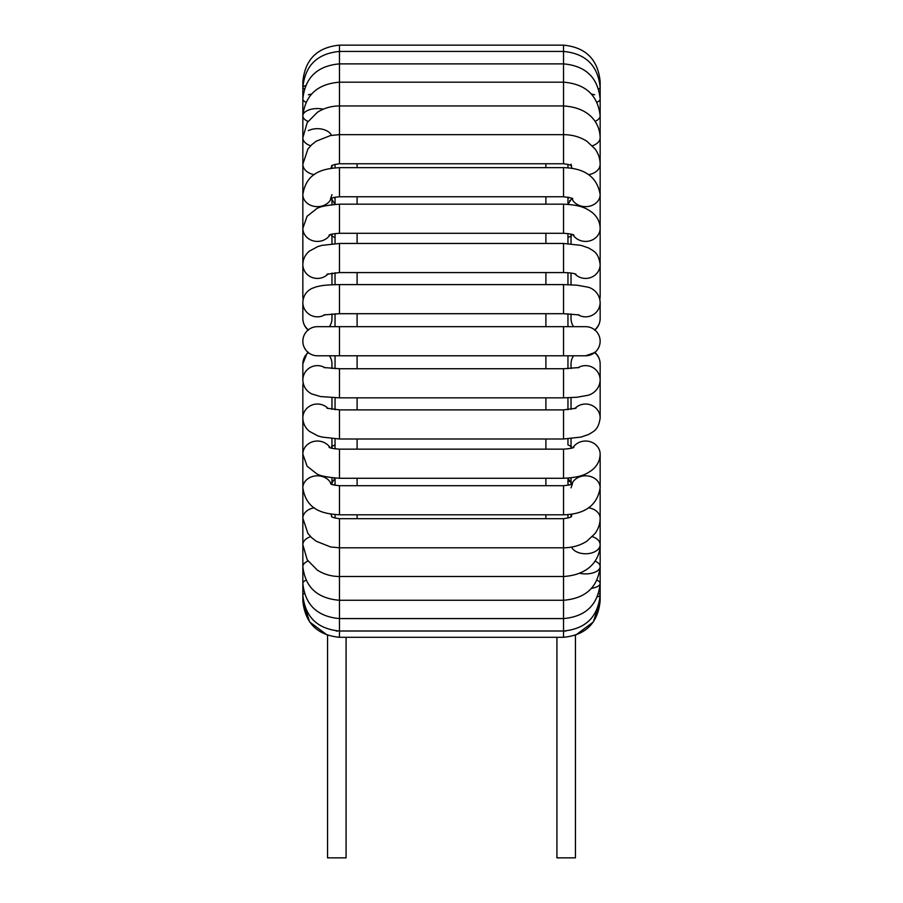 <?xml version="1.0" encoding="UTF-8"?>
<svg xmlns="http://www.w3.org/2000/svg" width="903" height="903" viewBox="0 0 903 903"><rect width="100%" height="100%" fill="white"/><g stroke="black" fill="none" stroke-linecap="round" stroke-linejoin="round"><path stroke-width="1.35" d="M565.786 631.129L565.199 631.107M346.075 637.292L346.075 857.85L327.552 857.85L327.552 635.306L309.661 621.975L302.844 600.743C305.022 622.957 317.224 635.136 339.46 637.292L563.54 637.292C585.776 635.136 597.978 622.957 600.156 600.743L593.339 621.975L575.448 635.306L575.448 857.85L556.925 857.85L556.925 637.292M337.203 631.129L336.142 631.016M335.047 167.823L335.047 164.335L335.047 167.823M333.828 197.441L335.047 198.468L335.047 197.159L335.047 204.326M335.047 233.572L335.047 243.562M335.047 272.729L335.047 284.648M335.047 313.781L335.047 326.672L335.047 313.781M335.047 355.782L335.047 368.672M335.047 397.794L335.047 409.714M335.047 438.881L335.047 448.881M335.047 478.116L335.047 485.283M335.047 514.631L335.047 518.108M567.953 518.108L567.953 514.631M567.953 483.974L567.953 478.116L567.953 483.963L569.172 485.013M567.953 444.852L567.953 438.881L567.953 444.863L571.543 446.658M567.953 409.714L567.953 397.794M567.953 368.672L567.953 355.782M567.953 326.672L567.953 313.781M567.953 284.648L567.953 272.729M567.953 243.562L567.953 233.572L567.953 237.591L571.543 235.796M567.953 198.491L567.953 204.326L567.953 197.159L567.953 198.468L569.172 197.441M567.953 167.823L567.953 164.335L567.953 167.823M567.953 481.017L569.082 481.491M339.46 355.782L317.404 355.782A14.561 14.561 0 0 1 303.656 336.435A14.561 14.561 0 0 1 317.404 326.672L339.46 326.672L339.46 355.782L585.595 355.782L594.637 352.633A14.561 14.392 180 0 1 600.156 363.909L600.156 380.016A14.561 14.392 180 0 0 577.909 367.792M594.637 329.821A14.561 14.561 0 0 1 585.595 355.782A14.561 14.561 0 0 0 594.637 329.821A14.561 14.561 0 0 0 585.595 326.672A14.561 14.561 0 0 1 594.637 329.821A14.561 14.392 0 0 0 600.156 318.545L600.156 302.437C599.671 292.222 591.386 287.82 587.808 287.131L576.961 285.19L563.54 284.592L563.54 313.702L579.105 314.91M569.658 200.669L570.707 200.048M339.46 637.292L339.46 518.683C334.042 517.904 331.367 517.114 331.457 516.313M563.54 637.292L563.54 518.683C568.958 517.904 571.633 517.114 571.543 516.313M571.565 547.105A14.561 9.075 180 0 0 587.548 553.686A14.561 9.075 180 0 0 600.156 544.701L600.156 600.743A14.561 1.084 180 0 0 599.716 600.484M303.171 383.143A14.561 13.906 0 0 0 302.844 386.078L302.844 600.743A14.561 1.084 0 0 1 303.284 600.484M357.103 518.683L357.103 514.812M357.103 485.701L357.103 478.274M357.103 449.152L357.103 438.993M357.103 409.883L357.103 397.851M357.103 368.74L357.103 355.782M357.103 326.672L357.103 313.702M357.103 284.592L357.103 272.571M357.103 243.46L357.103 233.29M357.103 204.18L357.103 196.752M357.103 167.642L357.103 163.759M545.897 163.759L545.897 167.642M545.897 196.752L545.897 204.18M545.897 233.29L545.897 243.46M545.897 272.571L545.897 284.592M545.897 313.702L545.897 326.672M545.897 355.782L545.897 368.74M545.897 397.851L545.897 409.883M545.897 438.993L545.897 449.152M545.897 478.274L545.897 485.701M545.897 514.812L545.897 518.683M329.414 355.782A14.561 14.392 0 0 1 331.965 363.909L331.965 368.526M331.965 313.928L331.965 318.545A14.561 14.392 180 0 1 329.414 326.672M597.402 596.849A14.561 3.24 180 0 0 600.156 594.953A14.561 3.24 180 0 0 598.633 593.508M579.715 573.27A14.561 7.28 180 0 0 600.156 566.61L600.156 594.953C597.955 616.884 585.742 628.906 563.54 631.005L339.46 631.005C317.258 628.906 305.045 616.884 302.844 594.953A14.561 3.24 0 0 1 304.367 593.508M591.521 588.338A14.561 5.316 180 0 0 600.156 583.485A14.561 5.316 180 0 0 597.052 580.2M600.156 594.953L600.156 583.485C597.888 604.897 585.686 616.591 563.54 618.578L339.46 618.578C317.314 616.591 305.112 604.897 302.844 583.485A14.561 5.316 0 0 1 305.948 580.2M600.156 583.485L600.156 566.61A14.561 7.28 180 0 0 594.998 561.056M592.368 536.664A14.561 9.075 180 0 1 594.637 537.59A14.561 9.075 180 0 1 600.156 544.701L600.156 566.61C597.797 587.255 585.595 598.475 563.54 600.269L339.46 600.269C317.404 598.475 305.203 587.255 302.844 566.61A14.561 7.28 0 0 1 308.002 561.056M588.677 507.813A14.561 10.667 180 0 1 600.156 518.243L600.156 544.701C599.863 559.544 589.32 574.918 563.54 576.498L339.46 576.498C331.322 576.453 323.963 574.331 317.359 570.12L307.234 559.883L302.844 544.701A14.561 9.075 0 0 1 308.363 537.59A14.561 9.075 0 0 1 310.632 536.664M572.175 514.1A14.561 10.667 180 0 0 571.204 516.629M600.156 489.584L600.156 518.243C600.1 523.83 598.373 528.944 594.987 533.583L586.871 541.19C580.008 545.559 572.231 547.76 563.54 547.794L339.46 547.794L330.577 546.947L316.185 541.224L311.749 537.759L307.923 533.447L302.844 518.243A14.561 10.667 0 0 1 314.323 507.813M330.825 514.1A14.561 10.667 0 0 1 331.796 516.629M572.897 447.741A14.561 13.116 180 0 1 594.637 443.87A14.561 13.116 180 0 1 600.156 454.141L600.156 487.834A14.561 12.032 180 0 0 594.637 478.409A14.561 12.032 180 0 0 571.78 484.042M330.498 483.602C332.451 483.715 327.349 484.369 339.46 485.701L339.46 514.812C323.895 513.818 306.354 510.692 302.844 487.834A14.561 12.032 0 0 1 308.363 478.409A14.561 12.032 0 0 1 331.22 484.042M600.156 487.834C597.244 505.262 585.031 514.247 563.54 514.812L563.54 485.701C575.651 484.369 570.549 483.715 572.502 483.602L571.035 487.834M329.053 447.256C329.753 448.057 333.218 448.701 339.46 449.152L339.46 478.274C326.502 477.269 318.736 475.644 316.185 473.375L307.099 466.185L302.844 454.141A14.561 13.116 0 0 1 313.736 441.454A14.561 13.116 0 0 1 330.103 447.741M600.156 454.141C599.931 460.756 597.086 466.174 591.646 470.361C586.261 474.052 581.272 477.439 563.54 478.274L563.54 449.152C569.782 448.701 573.247 448.057 573.947 447.256M600.156 380.163L600.156 417.931A14.561 13.906 180 0 0 590.799 404.95A14.561 13.906 180 0 0 574.76 408.641M599.863 382.974L600.156 386.078A14.561 13.906 180 0 0 599.829 383.143M326.965 408.212L339.46 409.883L339.46 438.993L321.84 437.052L317.833 435.878L309.413 431.341C305.203 427.841 303.013 423.372 302.844 417.931A14.561 13.906 0 0 1 312.201 404.95A14.561 13.906 0 0 1 328.24 408.641M600.156 417.931C598.441 430.065 593.813 431.228 588.564 434.49L581.126 437.063L563.54 438.993L563.54 409.883L576.035 408.212M573.586 355.782A14.561 14.392 180 0 0 571.035 363.909L571.035 368.526M308.341 352.215L306.851 353.66L302.844 363.909A14.561 14.392 0 0 1 308.363 352.633A14.561 14.561 0 0 1 317.404 326.672M302.844 363.909L302.844 380.016A14.561 14.392 0 0 1 325.091 367.792M302.844 380.016C303.205 386.416 306.185 391.055 311.761 393.945L320.542 396.552L339.46 397.851L339.46 368.74L323.895 367.532M600.156 380.016C599.671 390.22 591.386 394.634 587.808 395.311L576.961 397.252L563.54 397.851L563.54 368.74L579.105 367.532M317.404 355.782A14.561 14.561 0 0 1 308.363 352.633M563.54 355.782L563.54 326.672L585.595 326.672M571.035 313.928L571.035 318.545A14.561 14.392 0 0 0 573.586 326.672M577.909 314.662A14.561 14.392 0 0 0 600.156 302.437M308.363 329.821A14.561 14.392 180 0 1 302.844 318.545L302.844 302.437A14.561 14.392 180 0 0 325.091 314.662M323.895 314.91L339.46 313.702L339.46 284.592C323.071 284.93 321.299 285.743 316.535 286.748L311.761 288.497C306.185 291.387 303.205 296.037 302.844 302.437M599.829 299.311A14.561 13.906 0 0 0 600.156 296.365L600.156 264.511C598.441 252.388 593.813 251.226 588.564 247.953L581.126 245.379L563.54 243.46L563.54 272.571C569.658 272.729 573.823 273.282 576.035 274.23M574.76 273.801A14.561 13.906 0 0 0 590.799 277.503A14.561 13.906 0 0 0 600.156 264.511M303.171 299.311A14.561 13.906 180 0 1 302.844 296.365L302.844 115.844A14.561 7.28 180 0 1 323.285 109.184M328.24 273.801A14.561 13.906 180 0 1 312.201 277.503A14.561 13.906 180 0 1 302.844 264.511C303.013 259.082 305.203 254.612 309.413 251.102L317.833 246.564L321.84 245.39L339.46 243.46L563.54 243.46M326.965 274.23L339.46 272.571L339.46 243.46M572.897 234.712A14.561 13.116 0 0 0 589.264 240.999A14.561 13.116 0 0 0 600.156 228.301L600.156 296.365M330.103 234.712A14.561 13.116 180 0 1 308.363 238.584A14.561 13.116 180 0 1 302.844 228.301L307.099 216.268L316.185 209.067C318.736 206.81 326.502 205.173 339.46 204.18L563.54 204.18L563.54 233.29C569.782 233.753 573.247 234.385 573.947 235.198M329.053 235.198C329.753 234.385 333.218 233.753 339.46 233.29L339.46 204.18M571.78 198.4A14.561 12.032 0 0 0 587.909 206.494A14.561 12.032 0 0 0 600.156 194.619L600.156 228.301C599.931 221.686 597.086 216.28 591.646 212.081C586.261 208.39 581.272 205.004 563.54 204.18M331.22 198.4A14.561 12.032 180 0 1 315.091 206.494A14.561 12.032 180 0 1 302.844 194.619C306.354 171.762 323.895 168.624 339.46 167.642L563.54 167.642L563.54 196.752C570.798 197.802 573.789 198.502 572.502 198.852M331.965 194.619L330.498 198.852C332.451 198.739 327.349 198.084 339.46 196.752L339.46 167.642M588.677 174.64A14.561 10.667 0 0 0 594.637 172.563A14.561 10.667 0 0 0 600.156 164.211L600.156 194.619C597.244 177.191 585.031 168.195 563.54 167.642M571.204 165.825A14.561 10.667 0 0 0 572.175 168.342M314.323 174.64A14.561 10.667 180 0 1 308.363 172.563A14.561 10.667 180 0 1 302.844 164.211L307.923 148.995L311.749 144.683L316.185 141.218L330.577 135.506L339.46 134.649L339.46 45.15C317.224 47.317 305.022 59.496 302.844 81.699A14.561 1.084 180 0 0 303.284 81.959M331.796 165.825A14.561 10.667 180 0 1 330.825 168.342M331.457 166.129C331.367 165.339 334.042 164.549 339.46 163.759L339.46 134.649L563.54 134.649L563.54 45.15C585.776 47.317 597.978 59.496 600.156 81.699L600.156 164.211C600.1 158.612 598.373 153.499 594.987 148.871L586.871 141.263C580.008 136.884 572.231 134.682 563.54 134.649L563.54 163.759C568.822 164.493 571.486 165.272 571.543 166.129L571.035 164.211M592.368 145.778A14.561 9.075 0 0 0 600.156 137.753C599.863 122.91 589.32 107.536 563.54 105.956L339.46 105.956C331.322 105.99 323.963 108.123 317.359 112.333L307.234 122.56L302.844 137.753A14.561 9.075 180 0 0 310.632 145.778M308.363 130.642A14.561 9.075 180 0 1 331.435 135.348M594.998 121.397A14.561 7.28 0 0 0 600.156 115.844L600.156 164.211L600.156 115.844C597.797 95.187 585.595 83.968 563.54 82.184L339.46 82.184C317.404 83.968 305.203 95.187 302.844 115.844L302.844 87.501A14.561 3.24 180 0 1 305.598 85.604M308.002 121.397A14.561 7.28 180 0 1 302.844 115.844L302.844 115.832M594.637 94.792A14.561 5.316 0 0 0 591.521 94.104M597.052 102.242A14.561 5.316 0 0 0 600.156 98.958L600.156 199.563M308.363 94.792A14.561 5.316 180 0 1 311.479 94.104M305.948 102.242A14.561 5.316 180 0 1 302.844 98.958L302.844 98.958C305.112 77.556 317.314 65.863 339.46 63.876L563.54 63.876C585.686 65.863 597.888 77.556 600.156 98.958L600.156 87.501C597.955 65.558 585.742 53.548 563.54 51.437L339.46 51.437C317.258 53.548 305.045 65.558 302.844 87.501L302.844 81.699C305.022 59.496 317.224 47.317 339.46 45.15L563.54 45.15C585.776 47.317 597.978 59.496 600.156 81.699A14.561 1.084 0 0 1 599.716 81.959M598.633 88.945A14.561 3.24 0 0 0 600.156 87.501L600.156 115.844M304.367 88.945A14.561 3.24 180 0 1 302.844 87.501L302.844 87.501M308.104 352.418L307.291 353.197M305.417 355.477L303.972 358.198M335.047 483.974L333.828 485.013M335.047 478.082L331.965 482.891M335.047 444.863L331.457 446.658M335.047 237.591L331.457 235.796M335.047 204.371L331.965 199.563M567.953 478.082L571.035 482.891M571.035 516.753L571.035 514.281M339.46 518.683L563.54 518.683M571.035 484.392L571.035 477.834M331.965 477.834L331.965 484.392M339.46 514.812L563.54 514.812M339.46 485.701L563.54 485.701M571.035 448.306L571.035 438.666M331.965 438.666L331.965 448.306M339.46 478.274L563.54 478.274M339.46 449.152L563.54 449.152M571.035 409.386L571.035 397.681M302.844 386.078L303.137 382.974M331.965 397.681L331.965 409.386M339.46 438.993L563.54 438.993M339.46 409.883L563.54 409.883M594.659 352.215C598.204 355.297 600.043 359.191 600.156 363.909M339.46 397.851L563.54 397.851M339.46 368.74L563.54 368.74M339.46 326.672L563.54 326.672M594.659 330.227C598.204 327.157 600.043 323.251 600.156 318.545M308.341 330.227C304.796 327.157 302.956 323.251 302.844 318.545M339.46 313.702L563.54 313.702M339.46 284.592L563.54 284.592M571.035 273.067L571.035 284.772M303.137 299.469L302.844 296.365M331.965 284.772L331.965 273.067M339.46 272.571L563.54 272.571M571.035 234.137L571.035 243.776M331.965 243.776L331.965 234.137M339.46 233.29L563.54 233.29M331.965 204.62L331.965 198.062M339.46 196.752L563.54 196.752M331.965 168.172L331.965 165.701M339.46 163.759L563.54 163.759M567.953 204.371L571.035 199.563M600.156 222.24L600.156 275.201"/></g></svg>
